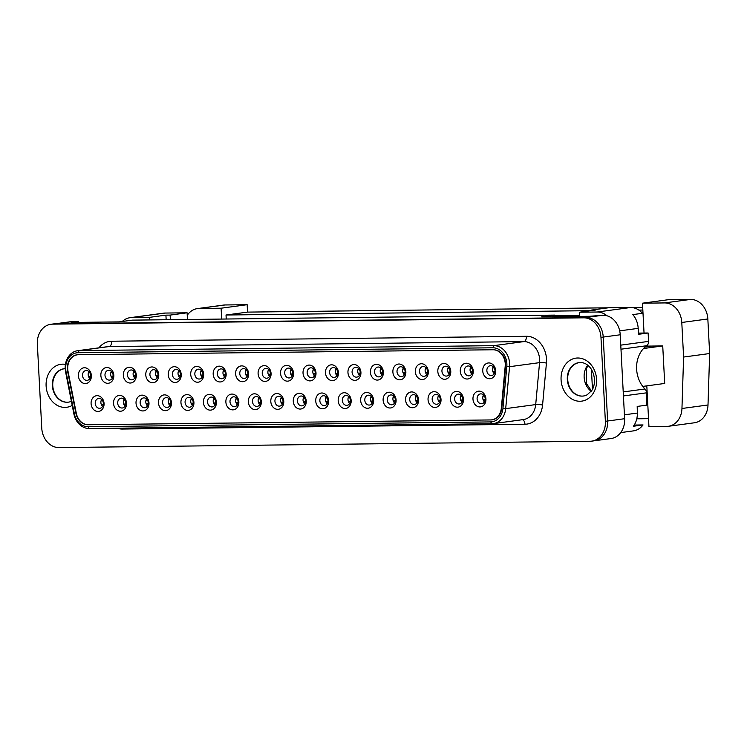 <?xml version="1.0" encoding="UTF-8"?>
<svg xmlns="http://www.w3.org/2000/svg" width="747" height="747" viewBox="0 0 747 747"><rect width="100%" height="100%" fill="white"/><g stroke="black" fill="none" stroke-linecap="round" stroke-linejoin="round"><path stroke-width="1.12" d="M78.603 322.377L78.444 321.481L71.077 322.471L119.203 321.892L132.228 320.136L554.657 315.103L554.741 316.7M591.792 441.132L611.046 438.536A19.805 16.182 -97.7 0 0 624.623 418.712L620.225 334.777L603.231 337.065L607.628 421A19.805 16.182 82.3 0 1 594.061 440.833A19.805 16.182 -97.7 0 0 607.628 421L603.231 337.065A19.805 16.182 -97.7 0 0 585.975 317.512A19.805 16.182 82.3 0 1 603.231 337.065L600.971 337.373A19.805 16.182 -97.7 0 0 583.715 317.82L52.533 324.151A19.805 16.182 -97.7 0 0 50.917 324.273A19.805 16.182 -97.7 0 0 37.35 344.096L41.748 428.031A19.805 16.182 -97.7 0 0 59.004 447.584L590.177 441.253A19.805 16.182 -97.7 0 0 591.792 441.132A19.805 16.182 -97.7 0 0 605.369 421.308L600.971 337.373M78.444 321.481L72.599 321.546L55.614 323.834L585.975 317.512L54.802 323.843A19.805 16.182 -97.7 0 0 53.186 323.965L50.917 324.273M620.225 334.777A19.805 16.182 -97.7 0 0 602.969 315.225L589.766 316.28L541.631 316.859L554.657 315.103M72.599 321.546A19.805 16.182 -97.7 0 0 70.984 321.668L52.533 324.151M493.281 366.758A4.949 4.043 -97.7 0 0 492.768 367.926A4.949 4.043 -97.7 0 0 492.973 371.875A4.949 4.043 -97.7 0 0 494.225 373.715M489.64 378.748A7.928 6.471 82.3 0 1 483.393 366.964A7.928 6.471 82.3 0 1 494.635 366.833A7.928 6.471 82.3 0 1 489.64 378.748M444.708 379.28A7.928 6.471 82.3 0 1 438.47 367.505A7.928 6.471 82.3 0 1 449.703 367.365A7.928 6.471 82.3 0 1 444.708 379.28M399.785 379.821A7.928 6.471 82.3 0 1 393.538 368.038A7.928 6.471 82.3 0 1 404.781 367.907A7.928 6.471 82.3 0 1 399.785 379.821M354.853 380.354A7.928 6.471 82.3 0 1 348.616 368.57A7.928 6.471 82.3 0 1 359.849 368.439A7.928 6.471 82.3 0 1 354.853 380.354M309.93 380.895A7.928 6.471 82.3 0 1 303.684 369.111A7.928 6.471 82.3 0 1 314.926 368.971A7.928 6.471 82.3 0 1 309.93 380.895M264.998 381.428A7.928 6.471 82.3 0 1 258.761 369.644A7.928 6.471 82.3 0 1 269.994 369.513A7.928 6.471 82.3 0 1 264.998 381.428M220.076 381.96A7.928 6.471 82.3 0 1 213.838 370.176A7.928 6.471 82.3 0 1 225.071 370.045A7.928 6.471 82.3 0 1 220.076 381.96M175.143 382.501A7.928 6.471 82.3 0 1 168.906 370.717A7.928 6.471 82.3 0 1 180.139 370.577A7.928 6.471 82.3 0 1 175.143 382.501M130.221 383.034A7.928 6.471 82.3 0 1 123.983 371.25A7.928 6.471 82.3 0 1 135.216 371.119A7.928 6.471 82.3 0 1 130.221 383.034M85.289 383.566A7.928 6.471 82.3 0 1 79.051 371.791A7.928 6.471 82.3 0 1 90.294 371.651A7.928 6.471 82.3 0 1 85.289 383.566M457.407 407.19A7.928 6.471 82.3 0 1 451.169 395.415A7.928 6.471 82.3 0 1 462.412 395.275A7.928 6.471 82.3 0 1 457.407 407.19M412.484 407.731A7.928 6.471 82.3 0 1 406.247 395.947A7.928 6.471 82.3 0 1 417.48 395.817A7.928 6.471 82.3 0 1 412.484 407.731M367.552 408.264A7.928 6.471 82.3 0 1 361.315 396.48A7.928 6.471 82.3 0 1 372.557 396.349A7.928 6.471 82.3 0 1 367.552 408.264M322.629 408.805A7.928 6.471 82.3 0 1 316.392 397.021A7.928 6.471 82.3 0 1 327.625 396.881A7.928 6.471 82.3 0 1 322.629 408.805M277.697 409.337A7.928 6.471 82.3 0 1 271.46 397.553A7.928 6.471 82.3 0 1 282.702 397.423A7.928 6.471 82.3 0 1 277.697 409.337M232.775 409.87A7.928 6.471 82.3 0 1 226.537 398.086A7.928 6.471 82.3 0 1 237.77 397.955A7.928 6.471 82.3 0 1 232.775 409.87M187.852 410.411A7.928 6.471 82.3 0 1 181.605 398.627A7.928 6.471 82.3 0 1 192.847 398.496A7.928 6.471 82.3 0 1 187.852 410.411M142.92 410.943A7.928 6.471 82.3 0 1 136.682 399.159A7.928 6.471 82.3 0 1 147.915 399.029A7.928 6.471 82.3 0 1 142.92 410.943M97.997 411.476A7.928 6.471 82.3 0 1 91.75 399.701A7.928 6.471 82.3 0 1 102.993 399.561A7.928 6.471 82.3 0 1 97.997 411.476M501.732 408.133A14.165 11.569 82.3 0 1 492.077 419.851A14.165 11.569 82.3 0 1 490.919 419.935L88.323 424.735A14.165 11.569 82.3 0 1 76.287 413.203L68.033 371.408A14.165 11.569 82.3 0 1 77.436 354.788A14.165 11.569 82.3 0 1 78.584 354.694L493.309 349.755A14.165 11.569 82.3 0 1 505.598 366.189L501.732 408.133M120.454 411.214A7.928 6.471 82.3 0 1 114.216 399.43A7.928 6.471 82.3 0 1 125.459 399.3A7.928 6.471 82.3 0 1 120.454 411.214M165.386 410.673A7.928 6.471 82.3 0 1 159.148 398.898A7.928 6.471 82.3 0 1 170.381 398.758A7.928 6.471 82.3 0 1 165.386 410.673M210.309 410.14A7.928 6.471 82.3 0 1 204.071 398.356A7.928 6.471 82.3 0 1 215.304 398.226A7.928 6.471 82.3 0 1 210.309 410.14M255.241 409.608A7.928 6.471 82.3 0 1 249.003 397.824A7.928 6.471 82.3 0 1 260.236 397.684A7.928 6.471 82.3 0 1 255.241 409.608M300.163 409.067A7.928 6.471 82.3 0 1 293.926 397.283A7.928 6.471 82.3 0 1 305.159 397.152A7.928 6.471 82.3 0 1 300.163 409.067M345.095 408.534A7.928 6.471 82.3 0 1 338.849 396.75A7.928 6.471 82.3 0 1 350.091 396.62A7.928 6.471 82.3 0 1 345.095 408.534M390.018 408.002A7.928 6.471 82.3 0 1 383.781 396.218A7.928 6.471 82.3 0 1 395.014 396.078A7.928 6.471 82.3 0 1 390.018 408.002M434.95 407.46A7.928 6.471 82.3 0 1 428.703 395.677A7.928 6.471 82.3 0 1 439.946 395.546A7.928 6.471 82.3 0 1 434.95 407.46M479.873 406.928A7.928 6.471 82.3 0 1 473.635 395.144A7.928 6.471 82.3 0 1 484.868 395.014A7.928 6.471 82.3 0 1 479.873 406.928M107.755 383.304A7.928 6.471 82.3 0 1 101.517 371.52A7.928 6.471 82.3 0 1 112.75 371.39A7.928 6.471 82.3 0 1 107.755 383.304M152.687 382.763A7.928 6.471 82.3 0 1 146.44 370.979A7.928 6.471 82.3 0 1 157.682 370.848A7.928 6.471 82.3 0 1 152.687 382.763M197.61 382.231A7.928 6.471 82.3 0 1 191.372 370.447A7.928 6.471 82.3 0 1 202.605 370.316A7.928 6.471 82.3 0 1 197.61 382.231M242.532 381.698A7.928 6.471 82.3 0 1 236.295 369.914A7.928 6.471 82.3 0 1 247.537 369.774A7.928 6.471 82.3 0 1 242.532 381.698M287.464 381.157A7.928 6.471 82.3 0 1 281.227 369.373A7.928 6.471 82.3 0 1 292.46 369.242A7.928 6.471 82.3 0 1 287.464 381.157M332.387 380.625A7.928 6.471 82.3 0 1 326.15 368.841A7.928 6.471 82.3 0 1 337.392 368.71A7.928 6.471 82.3 0 1 332.387 380.625M377.319 380.083A7.928 6.471 82.3 0 1 371.082 368.308A7.928 6.471 82.3 0 1 382.315 368.168A7.928 6.471 82.3 0 1 377.319 380.083M422.242 379.551A7.928 6.471 82.3 0 1 416.004 367.767A7.928 6.471 82.3 0 1 427.247 367.636A7.928 6.471 82.3 0 1 422.242 379.551M467.174 379.018A7.928 6.471 82.3 0 1 460.936 367.235A7.928 6.471 82.3 0 1 472.169 367.094A7.928 6.471 82.3 0 1 467.174 379.018M470.825 367.029A4.949 4.043 -97.7 0 0 470.302 368.196A4.949 4.043 -97.7 0 0 470.507 372.146A4.949 4.043 -97.7 0 0 471.759 373.976M448.359 367.3A4.949 4.043 -97.7 0 0 447.836 368.458A4.949 4.043 -97.7 0 0 448.041 372.408A4.949 4.043 -97.7 0 0 449.292 374.247M425.893 367.571A4.949 4.043 -97.7 0 0 425.37 368.729A4.949 4.043 -97.7 0 0 425.585 372.678A4.949 4.043 -97.7 0 0 426.826 374.518M403.427 367.832A4.949 4.043 -97.7 0 0 402.913 368.999A4.949 4.043 -97.7 0 0 403.119 372.949A4.949 4.043 -97.7 0 0 404.37 374.779M380.97 368.103A4.949 4.043 -97.7 0 0 380.447 369.261A4.949 4.043 -97.7 0 0 380.653 373.211A4.949 4.043 -97.7 0 0 381.904 375.05M358.504 368.374A4.949 4.043 -97.7 0 0 357.981 369.532A4.949 4.043 -97.7 0 0 358.187 373.481A4.949 4.043 -97.7 0 0 359.438 375.321M336.038 368.635A4.949 4.043 -97.7 0 0 335.515 369.802A4.949 4.043 -97.7 0 0 335.73 373.752A4.949 4.043 -97.7 0 0 336.972 375.582M313.572 368.906A4.949 4.043 -97.7 0 0 313.058 370.064A4.949 4.043 -97.7 0 0 313.264 374.014A4.949 4.043 -97.7 0 0 314.515 375.853M291.115 369.177A4.949 4.043 -97.7 0 0 290.592 370.335A4.949 4.043 -97.7 0 0 290.798 374.284A4.949 4.043 -97.7 0 0 292.049 376.124M268.649 369.438A4.949 4.043 -97.7 0 0 268.126 370.605A4.949 4.043 -97.7 0 0 268.332 374.555A4.949 4.043 -97.7 0 0 269.583 376.385M246.183 369.709A4.949 4.043 -97.7 0 0 245.67 370.867A4.949 4.043 -97.7 0 0 245.875 374.817A4.949 4.043 -97.7 0 0 247.126 376.656M223.717 369.98A4.949 4.043 -97.7 0 0 223.204 371.138A4.949 4.043 -97.7 0 0 223.409 375.087A4.949 4.043 -97.7 0 0 224.66 376.927M201.26 370.241A4.949 4.043 -97.7 0 0 200.738 371.408A4.949 4.043 -97.7 0 0 200.943 375.358A4.949 4.043 -97.7 0 0 202.194 377.198M178.794 370.512A4.949 4.043 -97.7 0 0 178.272 371.679A4.949 4.043 -97.7 0 0 178.477 375.629A4.949 4.043 -97.7 0 0 179.728 377.459M156.328 370.783A4.949 4.043 -97.7 0 0 155.815 371.941A4.949 4.043 -97.7 0 0 156.02 375.89A4.949 4.043 -97.7 0 0 157.272 377.73M133.862 371.054A4.949 4.043 -97.7 0 0 133.349 372.211A4.949 4.043 -97.7 0 0 133.554 376.161A4.949 4.043 -97.7 0 0 134.805 378.001M111.406 371.315A4.949 4.043 -97.7 0 0 110.883 372.482A4.949 4.043 -97.7 0 0 111.088 376.432A4.949 4.043 -97.7 0 0 112.339 378.262M88.94 371.586A4.949 4.043 -97.7 0 0 88.417 372.744A4.949 4.043 -97.7 0 0 88.632 376.693A4.949 4.043 -97.7 0 0 89.873 378.533M484.429 396.087L483.001 396.106A4.949 4.043 -97.7 0 0 483.206 400.056L485.139 400.028M461.963 396.349L460.535 396.368A4.949 4.043 -97.7 0 0 460.75 400.317L462.682 400.299M439.497 396.62L438.078 396.638A4.949 4.043 -97.7 0 0 438.284 400.588L440.216 400.569M417.041 396.89L415.612 396.909A4.949 4.043 -97.7 0 0 415.818 400.859L417.75 400.831M394.575 397.161L393.146 397.171A4.949 4.043 -97.7 0 0 393.352 401.12L395.284 401.102M372.109 397.423L370.68 397.441A4.949 4.043 -97.7 0 0 370.895 401.391L372.828 401.372M349.652 397.693L348.223 397.712A4.949 4.043 -97.7 0 0 348.429 401.662L350.362 401.634M327.186 397.964L325.757 397.974A4.949 4.043 -97.7 0 0 325.963 401.923L327.896 401.905M304.72 398.226L303.291 398.244A4.949 4.043 -97.7 0 0 303.497 402.194L305.43 402.175M282.254 398.496L280.835 398.515A4.949 4.043 -97.7 0 0 281.04 402.465L282.973 402.437M259.797 398.767L258.369 398.786A4.949 4.043 -97.7 0 0 258.574 402.736L260.507 402.708M237.331 399.029L235.903 399.047A4.949 4.043 -97.7 0 0 236.108 402.997L238.041 402.978M214.865 399.3L213.437 399.318A4.949 4.043 -97.7 0 0 213.642 403.268L215.584 403.24M192.399 399.57L190.98 399.589A4.949 4.043 -97.7 0 0 191.185 403.539L193.118 403.511M169.942 399.832L168.514 399.85A4.949 4.043 -97.7 0 0 168.719 403.8L170.652 403.782M147.476 400.103L146.048 400.121A4.949 4.043 -97.7 0 0 146.253 404.071L148.186 404.052M125.01 400.373L123.582 400.392A4.949 4.043 -97.7 0 0 123.797 404.342L125.729 404.314M102.544 400.644L101.125 400.653A4.949 4.043 -97.7 0 0 101.331 404.603L103.263 404.585M101.639 399.496A4.949 4.043 -97.7 0 0 101.125 400.653M101.331 404.603A4.949 4.043 -97.7 0 0 102.582 406.443M99.538 408.292A4.949 4.043 82.3 0 1 95.242 403.641A4.949 4.043 82.3 0 1 98.613 398.44A4.949 4.043 82.3 0 1 103.291 402.81A4.949 4.043 82.3 0 1 99.939 408.264A4.949 4.043 82.3 0 1 99.538 408.292M124.105 399.225A4.949 4.043 -97.7 0 0 123.582 400.392M123.797 404.342A4.949 4.043 -97.7 0 0 125.038 406.172M122.004 408.021A4.949 4.043 82.3 0 1 117.709 403.38A4.949 4.043 82.3 0 1 121.079 398.179A4.949 4.043 82.3 0 1 125.748 402.54A4.949 4.043 82.3 0 1 122.405 407.993A4.949 4.043 82.3 0 1 122.004 408.021M146.571 398.963A4.949 4.043 -97.7 0 0 146.048 400.121M146.253 404.071A4.949 4.043 -97.7 0 0 147.504 405.91M144.46 407.75A4.949 4.043 82.3 0 1 140.165 403.109A4.949 4.043 82.3 0 1 143.545 397.908A4.949 4.043 82.3 0 1 148.214 402.278A4.949 4.043 82.3 0 1 144.871 407.722A4.949 4.043 82.3 0 1 144.46 407.75M169.027 398.693A4.949 4.043 -97.7 0 0 168.514 399.85M168.719 403.8A4.949 4.043 -97.7 0 0 169.971 405.64M166.926 407.488A4.949 4.043 82.3 0 1 162.631 402.838A4.949 4.043 82.3 0 1 166.011 397.637A4.949 4.043 82.3 0 1 170.68 402.007A4.949 4.043 82.3 0 1 167.328 407.451A4.949 4.043 82.3 0 1 166.926 407.488M191.493 398.422A4.949 4.043 -97.7 0 0 190.98 399.589M191.185 403.539A4.949 4.043 -97.7 0 0 192.437 405.369M189.393 407.218A4.949 4.043 82.3 0 1 185.097 402.577A4.949 4.043 82.3 0 1 188.468 397.376A4.949 4.043 82.3 0 1 193.137 401.737A4.949 4.043 82.3 0 1 189.794 407.19A4.949 4.043 82.3 0 1 189.393 407.218M213.959 398.151A4.949 4.043 -97.7 0 0 213.437 399.318M213.642 403.268A4.949 4.043 -97.7 0 0 214.893 405.107M211.859 406.947A4.949 4.043 82.3 0 1 207.563 402.306A4.949 4.043 82.3 0 1 210.934 397.105A4.949 4.043 82.3 0 1 215.603 401.475A4.949 4.043 82.3 0 1 212.26 406.919A4.949 4.043 82.3 0 1 211.859 406.947M236.425 397.89A4.949 4.043 -97.7 0 0 235.903 399.047M236.108 402.997A4.949 4.043 -97.7 0 0 237.359 404.837M234.315 406.685A4.949 4.043 82.3 0 1 230.02 402.035A4.949 4.043 82.3 0 1 233.4 396.834A4.949 4.043 82.3 0 1 238.069 401.204A4.949 4.043 82.3 0 1 234.726 406.648A4.949 4.043 82.3 0 1 234.315 406.685M258.882 397.619A4.949 4.043 -97.7 0 0 258.369 398.786M258.574 402.736A4.949 4.043 -97.7 0 0 259.825 404.566M256.781 406.415A4.949 4.043 82.3 0 1 252.486 401.774A4.949 4.043 82.3 0 1 255.857 396.564A4.949 4.043 82.3 0 1 260.535 400.934A4.949 4.043 82.3 0 1 257.183 406.387A4.949 4.043 82.3 0 1 256.781 406.415M281.348 397.348A4.949 4.043 -97.7 0 0 280.835 398.515M281.04 402.465A4.949 4.043 -97.7 0 0 282.291 404.304M279.247 406.144A4.949 4.043 82.3 0 1 274.952 401.503A4.949 4.043 82.3 0 1 278.323 396.302A4.949 4.043 82.3 0 1 282.992 400.663A4.949 4.043 82.3 0 1 279.649 406.116A4.949 4.043 82.3 0 1 279.247 406.144M303.814 397.087A4.949 4.043 -97.7 0 0 303.291 398.244M303.497 402.194A4.949 4.043 -97.7 0 0 304.748 404.034M301.713 405.873A4.949 4.043 82.3 0 1 297.418 401.232A4.949 4.043 82.3 0 1 300.789 396.031A4.949 4.043 82.3 0 1 305.458 400.401A4.949 4.043 82.3 0 1 302.115 405.845A4.949 4.043 82.3 0 1 301.713 405.873M326.28 396.816A4.949 4.043 -97.7 0 0 325.757 397.974M325.963 401.923A4.949 4.043 -97.7 0 0 327.214 403.763M324.17 405.612A4.949 4.043 82.3 0 1 319.875 400.971A4.949 4.043 82.3 0 1 323.255 395.761A4.949 4.043 82.3 0 1 327.924 400.131A4.949 4.043 82.3 0 1 324.572 405.584A4.949 4.043 82.3 0 1 324.17 405.612M348.737 396.545A4.949 4.043 -97.7 0 0 348.223 397.712M348.429 401.662A4.949 4.043 -97.7 0 0 349.68 403.492M346.636 405.341A4.949 4.043 82.3 0 1 342.341 400.7A4.949 4.043 82.3 0 1 345.712 395.499A4.949 4.043 82.3 0 1 350.39 399.86A4.949 4.043 82.3 0 1 347.038 405.313A4.949 4.043 82.3 0 1 346.636 405.341M371.203 396.283A4.949 4.043 -97.7 0 0 370.68 397.441M370.895 401.391A4.949 4.043 -97.7 0 0 372.137 403.231M369.102 405.07A4.949 4.043 82.3 0 1 364.807 400.429A4.949 4.043 82.3 0 1 368.178 395.228A4.949 4.043 82.3 0 1 372.846 399.598A4.949 4.043 82.3 0 1 369.504 405.042A4.949 4.043 82.3 0 1 369.102 405.07M393.669 396.013A4.949 4.043 -97.7 0 0 393.146 397.171M393.352 401.12A4.949 4.043 -97.7 0 0 394.603 402.96M391.559 404.809A4.949 4.043 82.3 0 1 387.263 400.168A4.949 4.043 82.3 0 1 390.644 394.958A4.949 4.043 82.3 0 1 395.312 399.328A4.949 4.043 82.3 0 1 391.97 404.781A4.949 4.043 82.3 0 1 391.559 404.809M416.135 395.742A4.949 4.043 -97.7 0 0 415.612 396.909M415.818 400.859A4.949 4.043 -97.7 0 0 417.069 402.689M414.025 404.538A4.949 4.043 82.3 0 1 409.729 399.897A4.949 4.043 82.3 0 1 413.11 394.696A4.949 4.043 82.3 0 1 417.778 399.057A4.949 4.043 82.3 0 1 414.426 404.51A4.949 4.043 82.3 0 1 414.025 404.538M438.592 395.48A4.949 4.043 -97.7 0 0 438.078 396.638M438.284 400.588A4.949 4.043 -97.7 0 0 439.535 402.428M436.491 404.267A4.949 4.043 82.3 0 1 432.196 399.626A4.949 4.043 82.3 0 1 435.566 394.425A4.949 4.043 82.3 0 1 440.244 398.795A4.949 4.043 82.3 0 1 436.892 404.239A4.949 4.043 82.3 0 1 436.491 404.267M461.058 395.21A4.949 4.043 -97.7 0 0 460.535 396.368M460.75 400.317A4.949 4.043 -97.7 0 0 461.991 402.157M458.957 404.006A4.949 4.043 82.3 0 1 454.662 399.356A4.949 4.043 82.3 0 1 458.032 394.155A4.949 4.043 82.3 0 1 462.701 398.524A4.949 4.043 82.3 0 1 459.358 403.968A4.949 4.043 82.3 0 1 458.957 404.006M483.524 394.939A4.949 4.043 -97.7 0 0 483.001 396.106M483.206 400.056A4.949 4.043 -97.7 0 0 484.458 401.886M481.413 403.735A4.949 4.043 82.3 0 1 477.118 399.094A4.949 4.043 82.3 0 1 480.498 393.893A4.949 4.043 82.3 0 1 485.167 398.254A4.949 4.043 82.3 0 1 481.824 403.707A4.949 4.043 82.3 0 1 481.413 403.735M88.417 372.744L89.845 372.725M90.564 376.675L88.632 376.693M86.839 380.382A4.949 4.043 82.3 0 1 82.544 375.732A4.949 4.043 82.3 0 1 85.914 370.531A4.949 4.043 82.3 0 1 90.583 374.901A4.949 4.043 82.3 0 1 87.24 380.344A4.949 4.043 82.3 0 1 86.839 380.382M110.883 372.482L112.311 372.464M113.021 376.404L111.088 376.432M109.295 380.111A4.949 4.043 82.3 0 1 105 375.47A4.949 4.043 82.3 0 1 108.38 370.269A4.949 4.043 82.3 0 1 113.049 374.63A4.949 4.043 82.3 0 1 109.706 380.083A4.949 4.043 82.3 0 1 109.295 380.111M133.349 372.211L134.777 372.193M135.487 376.133L133.554 376.161M131.761 379.84A4.949 4.043 82.3 0 1 127.466 375.199A4.949 4.043 82.3 0 1 130.846 369.998A4.949 4.043 82.3 0 1 135.515 374.368A4.949 4.043 82.3 0 1 132.163 379.812A4.949 4.043 82.3 0 1 131.761 379.84M155.815 371.941L157.234 371.922M157.953 375.872L156.02 375.89M154.227 379.579A4.949 4.043 82.3 0 1 149.932 374.929A4.949 4.043 82.3 0 1 153.303 369.728A4.949 4.043 82.3 0 1 157.972 374.098A4.949 4.043 82.3 0 1 154.629 379.541A4.949 4.043 82.3 0 1 154.227 379.579M178.272 371.679L179.7 371.661M180.41 375.601L178.477 375.629M176.694 379.308A4.949 4.043 82.3 0 1 172.398 374.667A4.949 4.043 82.3 0 1 175.769 369.457A4.949 4.043 82.3 0 1 180.438 373.827A4.949 4.043 82.3 0 1 177.095 379.28A4.949 4.043 82.3 0 1 176.694 379.308M200.738 371.408L202.166 371.39M202.876 375.33L200.943 375.358M199.15 379.037A4.949 4.043 82.3 0 1 194.855 374.396A4.949 4.043 82.3 0 1 198.235 369.195A4.949 4.043 82.3 0 1 202.904 373.556A4.949 4.043 82.3 0 1 199.561 379.009A4.949 4.043 82.3 0 1 199.15 379.037M223.204 371.138L224.632 371.119M225.342 375.069L223.409 375.087M221.616 378.766A4.949 4.043 82.3 0 1 217.321 374.126A4.949 4.043 82.3 0 1 220.692 368.925A4.949 4.043 82.3 0 1 225.37 373.295A4.949 4.043 82.3 0 1 222.018 378.738A4.949 4.043 82.3 0 1 221.616 378.766M245.67 370.867L247.089 370.857M247.808 374.798L245.875 374.817M244.082 378.505A4.949 4.043 82.3 0 1 239.787 373.864A4.949 4.043 82.3 0 1 243.158 368.654A4.949 4.043 82.3 0 1 247.827 373.024A4.949 4.043 82.3 0 1 244.484 378.477A4.949 4.043 82.3 0 1 244.082 378.505M268.126 370.605L269.555 370.587M270.265 374.527L268.332 374.555M266.548 378.234A4.949 4.043 82.3 0 1 262.253 373.593A4.949 4.043 82.3 0 1 265.624 368.392A4.949 4.043 82.3 0 1 270.293 372.753A4.949 4.043 82.3 0 1 266.95 378.206A4.949 4.043 82.3 0 1 266.548 378.234M290.592 370.335L292.021 370.316M292.731 374.266L290.798 374.284M289.005 377.963A4.949 4.043 82.3 0 1 284.71 373.323A4.949 4.043 82.3 0 1 288.09 368.122A4.949 4.043 82.3 0 1 292.759 372.492A4.949 4.043 82.3 0 1 289.406 377.935A4.949 4.043 82.3 0 1 289.005 377.963M313.058 370.064L314.487 370.054M315.197 373.995L313.264 374.014M311.471 377.702A4.949 4.043 82.3 0 1 307.176 373.061A4.949 4.043 82.3 0 1 310.547 367.851A4.949 4.043 82.3 0 1 315.225 372.221A4.949 4.043 82.3 0 1 311.873 377.674A4.949 4.043 82.3 0 1 311.471 377.702M335.515 369.802L336.944 369.784M337.663 373.724L335.73 373.752M333.937 377.431A4.949 4.043 82.3 0 1 329.642 372.79A4.949 4.043 82.3 0 1 333.013 367.589A4.949 4.043 82.3 0 1 337.681 371.95A4.949 4.043 82.3 0 1 334.339 377.403A4.949 4.043 82.3 0 1 333.937 377.431M357.981 369.532L359.41 369.513M360.119 373.463L358.187 373.481M356.394 377.16A4.949 4.043 82.3 0 1 352.098 372.52A4.949 4.043 82.3 0 1 355.479 367.319A4.949 4.043 82.3 0 1 360.147 371.689A4.949 4.043 82.3 0 1 356.805 377.132A4.949 4.043 82.3 0 1 356.394 377.16M380.447 369.261L381.876 369.242M382.585 373.192L380.653 373.211M378.86 376.899A4.949 4.043 82.3 0 1 374.564 372.249A4.949 4.043 82.3 0 1 377.945 367.048A4.949 4.043 82.3 0 1 382.613 371.418A4.949 4.043 82.3 0 1 379.261 376.862A4.949 4.043 82.3 0 1 378.86 376.899M402.913 368.999L404.332 368.981M405.051 372.921L403.119 372.949M401.326 376.628A4.949 4.043 82.3 0 1 397.03 371.987A4.949 4.043 82.3 0 1 400.401 366.786A4.949 4.043 82.3 0 1 405.079 371.147A4.949 4.043 82.3 0 1 401.727 376.6A4.949 4.043 82.3 0 1 401.326 376.628M425.37 368.729L426.798 368.71M427.517 372.65L425.585 372.678M423.792 376.357A4.949 4.043 82.3 0 1 419.497 371.717A4.949 4.043 82.3 0 1 422.867 366.516A4.949 4.043 82.3 0 1 427.536 370.885A4.949 4.043 82.3 0 1 424.193 376.329A4.949 4.043 82.3 0 1 423.792 376.357M447.836 368.458L449.264 368.439M449.974 372.389L448.041 372.408M446.248 376.096A4.949 4.043 82.3 0 1 441.953 371.446A4.949 4.043 82.3 0 1 445.333 366.245A4.949 4.043 82.3 0 1 450.002 370.615A4.949 4.043 82.3 0 1 446.659 376.058A4.949 4.043 82.3 0 1 446.248 376.096M470.302 368.196L471.73 368.178M472.44 372.118L470.507 372.146M468.714 375.825A4.949 4.043 82.3 0 1 464.419 371.184A4.949 4.043 82.3 0 1 467.799 365.983A4.949 4.043 82.3 0 1 472.468 370.344A4.949 4.043 82.3 0 1 469.116 375.797A4.949 4.043 82.3 0 1 468.714 375.825M492.768 367.926L494.187 367.907M494.906 371.847L492.973 371.875M491.181 375.554A4.949 4.043 82.3 0 1 486.885 370.914A4.949 4.043 82.3 0 1 490.256 365.713A4.949 4.043 82.3 0 1 494.934 370.082A4.949 4.043 82.3 0 1 491.582 375.526A4.949 4.043 82.3 0 1 491.181 375.554M290.704 374.051L292.787 373.873M283.02 402.054L280.947 402.241M170.699 403.399L168.635 403.585M193.165 403.137L191.101 403.315M178.393 375.405L180.466 375.218M200.859 375.134L202.932 374.947M215.631 402.866L213.558 403.044M223.325 374.863L225.389 374.677M260.554 402.325L258.49 402.512M645.072 347.019L652.187 346.057L646.164 346.132M642.756 386.414L664.699 383.454L662.729 345.926L652.187 346.057M644.045 333.041L642.476 303.189L664.531 302.927A19.805 16.182 82.3 0 1 681.787 322.48L683.598 357.047L681.955 408.488A19.805 16.182 82.3 0 1 668.36 426.294A19.805 16.182 82.3 0 1 666.744 426.416L648.947 426.621L646.809 385.863M642.476 303.189L668.528 299.678L690.583 299.416A19.805 16.182 82.3 0 1 707.839 318.969L709.65 353.527L708.007 404.977A19.805 16.182 82.3 0 1 694.411 422.783L668.36 426.294M187.245 315.29A19.805 16.182 82.3 0 1 197.432 308.595L223.484 305.084A19.805 16.182 82.3 0 1 225.09 304.963L247.154 304.701L247.537 312.106L608.273 307.801M631.439 307.531L642.7 307.39M197.432 308.595A19.805 16.182 82.3 0 1 199.047 308.474L221.103 308.212L221.672 319.072M226.229 319.016L226.024 315.01L247.537 312.106M226.024 315.01L590.961 310.659M638.844 310.089L642.831 310.042M648.527 418.665L636.78 418.806M221.103 308.212L247.154 304.701M683.598 357.047L709.65 353.527M643.522 348.522L662.729 345.926M238.097 402.596L236.024 402.773M245.782 374.592L247.855 374.415M71.395 401.316A16.836 13.754 82.3 0 1 67.025 402.25A16.836 13.754 82.3 0 1 52.355 385.667A16.836 13.754 82.3 0 1 65.204 368.682A16.836 13.754 -97.7 0 0 64.914 368.71A16.836 13.754 -97.7 0 0 64.298 368.775A16.836 13.754 -97.7 0 0 52.813 386.339A16.836 13.754 -97.7 0 0 67.23 402.25M580.428 362.538A16.836 13.754 -97.7 0 0 579.868 362.566A16.836 13.754 -97.7 0 0 579.261 362.631A16.836 13.754 -97.7 0 0 567.767 380.204A16.836 13.754 -97.7 0 0 582.184 396.106M580.223 362.538A16.836 13.754 82.3 0 1 582.884 362.818C586.003 363.481 588.785 365.572 591.232 369.083C596.806 378.524 593.958 388.085 591.624 390.644L587.198 394.771A16.836 13.754 82.3 0 1 581.978 396.115A16.836 13.754 82.3 0 1 567.318 379.495A16.836 13.754 82.3 0 1 580.223 362.538M493.328 423.633L523.348 419.581A18.124 14.809 -97.7 0 0 535.702 404.585L505.691 408.628A18.124 14.809 82.3 0 1 493.328 423.633A18.124 14.809 82.3 0 1 491.853 423.736L89.257 428.535A18.124 14.809 82.3 0 1 73.86 413.782L65.605 371.987A18.124 14.809 82.3 0 1 77.632 350.707A18.124 14.809 82.3 0 1 79.107 350.604L493.832 345.656A18.124 14.809 82.3 0 1 509.557 366.693L505.691 408.628L502.936 408.46A16.145 13.185 82.3 0 1 490.62 421.915L88.025 426.714A16.145 13.185 82.3 0 1 74.308 413.567L73.86 413.782M502.936 408.46L506.811 366.516A16.145 13.185 82.3 0 0 492.805 347.785L78.08 352.724L79.107 350.604L109.118 346.552A18.124 14.809 -97.7 0 0 107.643 346.664L77.632 350.707M74.308 413.567L66.044 371.773A16.145 13.185 82.3 0 1 78.08 352.724M505.196 366.198L501.321 408.133A14.165 11.569 82.3 0 1 491.666 419.861A14.165 11.569 82.3 0 1 490.518 419.945L87.922 424.744A14.165 11.569 82.3 0 1 75.886 413.212L67.632 371.408A14.165 11.569 82.3 0 1 77.025 354.788A14.165 11.569 82.3 0 1 78.183 354.704L492.908 349.755A14.165 11.569 82.3 0 1 505.196 366.198M268.248 374.322L270.321 374.144M155.927 375.666L158 375.489M148.242 403.669L146.169 403.856M133.47 375.937L135.534 375.76M125.776 403.94L123.713 404.127M111.004 376.208L113.077 376.03M103.31 404.211L101.247 404.388M88.538 376.479L90.611 376.292M305.486 401.774L303.413 401.961M313.17 373.789L315.243 373.603M327.952 401.512L325.869 401.69M335.636 373.519L337.709 373.332M350.418 401.242L348.335 401.419M358.102 373.248L360.175 373.061M372.874 400.971L370.801 401.148M623.428 395.947L646.538 392.829L646.818 405.135L637.191 406.433L637.35 413.063A19.805 16.182 -97.7 0 1 633.409 426.248L643.036 424.94L634.231 425.052M620.701 432.597L633.381 430.888A19.805 16.182 -97.7 0 0 643.036 424.94M130.043 317.69A19.805 16.182 -97.7 0 1 131.649 317.568L165.068 313.058A19.805 16.182 -97.7 0 0 163.453 313.18L130.043 317.69A19.805 16.182 -97.7 0 0 122.293 321.481M165.068 313.058L187.114 312.797L187.46 319.483M554.694 315.822L579.476 315.533M579.523 316.401L579.308 312.227L595.723 310.014L591.521 310.061L608.516 307.773L630.552 307.512A19.805 16.182 -97.7 0 1 642.448 313.301L632.821 314.599A19.805 16.182 82.3 0 1 638.181 328.363L638.498 334.292L648.125 332.994L648.564 341.388A4.949 4.043 -97.7 0 1 646.697 345.73A26.743 21.84 -97.7 0 0 644.978 388.991A4.949 4.043 -97.7 0 1 646.538 392.829M638.433 333.106L648.125 332.994M591.549 310.575L591.521 310.061M166.161 319.735L165.918 315.141L170.12 315.094L170.363 319.688M607.003 315.785A19.805 16.182 -97.7 0 0 597.142 312.022L630.552 307.512M579.308 312.227L597.142 312.022M131.649 317.568L149.493 317.354L149.633 319.931M165.918 315.141L149.493 317.354M170.12 315.094L187.114 312.797M592.464 389.215L591.428 369.392M380.559 372.977L382.641 372.8M395.34 400.7L393.258 400.887M403.025 372.706L405.098 372.529M417.806 400.429L415.724 400.616M425.491 372.436L427.564 372.258M440.272 400.159L438.19 400.345M447.948 372.174L450.03 371.987M462.729 399.888L460.647 400.075M470.414 371.903L472.496 371.717M485.195 399.626L483.113 399.804M492.88 371.632L494.953 371.446M602.969 315.225L583.715 317.82M624.623 418.712L605.369 421.308M199.047 308.474L225.09 304.963M664.531 302.927L690.583 299.416M681.787 322.48L707.839 318.969M681.955 408.488L708.007 404.977M587.702 365.171A16.836 13.754 -97.7 0 0 591.166 391.279M579.971 401.26A21.691 17.713 -97.7 0 0 593.65 368.635A21.691 17.713 -97.7 0 0 562.893 368.999A21.691 17.713 -97.7 0 0 579.971 401.26M65.437 364.368A21.691 17.713 -97.7 0 0 46.081 384.35A21.691 17.713 -97.7 0 0 65.008 407.395A21.691 17.713 -97.7 0 0 72.207 405.406M117.074 428.208A23.082 18.852 -97.7 0 0 122.359 429.049L524.964 424.24A23.082 18.852 -97.7 0 0 542.574 405.014L546.44 363.07A23.082 18.852 -97.7 0 0 526.42 336.29L111.695 341.23A23.082 18.852 -97.7 0 0 98.912 347.841M506.811 366.516L509.557 366.693L539.567 362.64A18.124 14.809 -97.7 0 0 523.843 341.603L493.832 345.656L492.805 347.785M526.42 336.29A4.949 2.839 89.3 0 1 523.843 341.603L109.118 346.552A4.949 2.839 89.3 0 0 111.695 341.23M542.574 405.014A4.949 0.775 -174.7 0 0 535.702 404.585L539.567 362.64A4.949 0.775 -174.7 0 1 546.44 363.07M524.964 424.24A4.949 2.839 89.3 0 0 522.414 419.711M122.359 429.049A4.949 2.839 89.3 0 0 122.265 428.143M491.853 423.736L490.62 421.915M88.025 426.714L89.257 428.535M619.693 330.856L638.181 328.363M620.766 345.142L648.564 341.388M620.981 349.204L646.697 345.73M623.213 391.932L644.978 388.991M624.417 414.809L637.35 413.063M77.436 354.788L77.987 354.704M588.048 365.451L586.264 368.869L586.358 383.463L591.437 390.914"/></g></svg>
